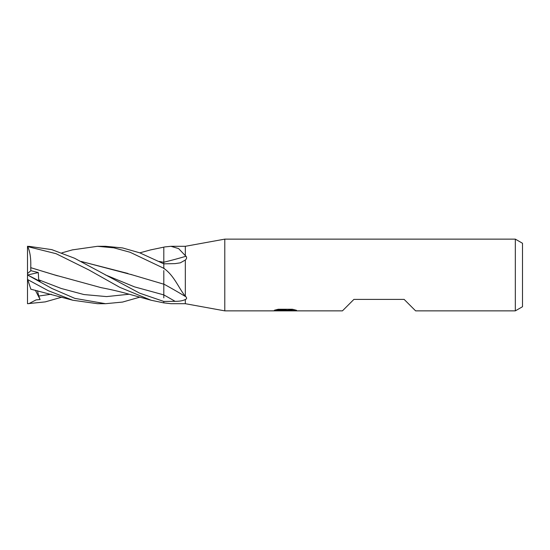 <?xml version="1.0" encoding="UTF-8"?>
<svg xmlns="http://www.w3.org/2000/svg" width="550" height="550" viewBox="0 0 550 550"><rect width="100%" height="100%" fill="white"/><g stroke="black" fill="none" stroke-linecap="round" stroke-linejoin="round"><path stroke-width="0.82" d="M515.329 310.867L515.329 239.133L522.5 243.272L522.5 306.728L515.329 310.867L415.607 310.867L404.133 299.393L353.911 299.393L342.437 310.867L224.785 310.867L185.329 303.696L185.329 299.489C182.964 300.74 179.561 301.359 175.106 301.338L163.804 301.441L139.618 293.15L74.552 258.239L51.817 249.638L28.806 246.311L27.5 246.572L56.093 253.694L88.853 269.933L119.762 287.327L151.099 300.238L163.804 302.899L163.804 301.448L163.804 302.864L170.961 303.696L185.329 303.696M150.59 249.906L163.804 247.149A418.681 294.951 -161.6 0 0 164.45 247.005A418.681 294.951 -161.6 0 0 164.773 246.929L170.961 246.304L178.64 248.607L185.329 255.654L185.329 246.304L224.785 239.133L224.785 310.867L224.785 239.133L515.329 239.133M185.329 255.654L186.01 256.224C186.986 257.434 186.759 258.706 185.329 260.04L180.304 262.838L175.106 263.615L163.804 263.849L139.762 252.828L122.54 247.926L105.545 246.304L97.501 246.304L113.843 247.823L130.061 252.251L163.804 268.297L163.804 263.869L163.804 268.159L164.773 269.053C174.618 276.347 179.259 289.183 185.329 296.196L185.329 260.04M185.329 296.196L186.01 296.863C186.986 298.114 186.759 298.987 185.329 299.489M170.961 246.304L185.329 246.304M285.12 310.578L272.367 310.867L286 310.186L274.532 310.186L278.266 309.251L292.414 309.251L296.519 310.296L284.543 310.867L285.12 310.248M282.789 310.867L280.397 310.516M288.228 310.303L284.591 310.867M288.228 310.846L288.228 310.131L293.384 309.457M277.31 309.457L286 309.457L286 310.186M163.804 247.136L164.45 247.005M163.804 262.212A421.066 296.636 -161.6 0 0 186.01 256.224M163.804 268.531A418.681 282.012 -162.4 0 1 164.773 269.053M163.804 284.089A421.066 283.621 -162.4 0 1 186.01 296.863M61.882 297.151L45.265 301.881L27.5 303.696L27.5 246.572M139.817 297.151L122.567 302.067L105.545 303.696L97.501 303.696L72.82 300.238L30.834 289.176L27.734 279.627L48.331 290.737L72.82 300.238M105.545 303.696L74.848 298.389L51.961 288.496L27.5 274.952M27.5 278.905L27.734 279.627M159.314 261.491L163.804 262.281L163.804 263.849M159.246 261.456L163.804 262.322M163.804 247.844L163.804 262.254M28.806 275.619L40.15 281.394L38.699 279.806L38.294 272.553L30.876 270.689L30.738 267.671L57.482 275.818M27.493 246.214C29.996 251.185 31.082 258.335 30.745 267.664L54.581 274.904L101.021 287.629C110.399 289.424 119.006 291.411 126.83 293.583L151.099 300.238M163.804 284.151L163.804 297.866M72.339 249.893L97.501 246.304M81.228 261.456L132.461 274.918L163.804 284.199L163.804 270.607M132.598 274.959L130.756 274.368M127.951 273.467L81.297 261.491M28.806 303.689L36.094 299.894L40.15 299.551L38.699 296.058L37.503 290.757M31.57 289.348L30.876 289.3M30.876 270.689L27.5 273.57M27.569 274.986L38.294 272.553M40.15 299.551L35.351 290.242M105.27 274.842L134.537 286.873L163.804 294.896A418.454 281.861 -162.4 0 1 175.106 301.338M38.699 279.799L61.318 288.502L83.937 294.546L106.556 296.594L129.174 294.229M38.699 296.058L51.219 294.229M286 310.152L288.228 310.152M139.817 252.849L151.099 249.762M72.82 249.762L61.882 252.849"/></g></svg>
